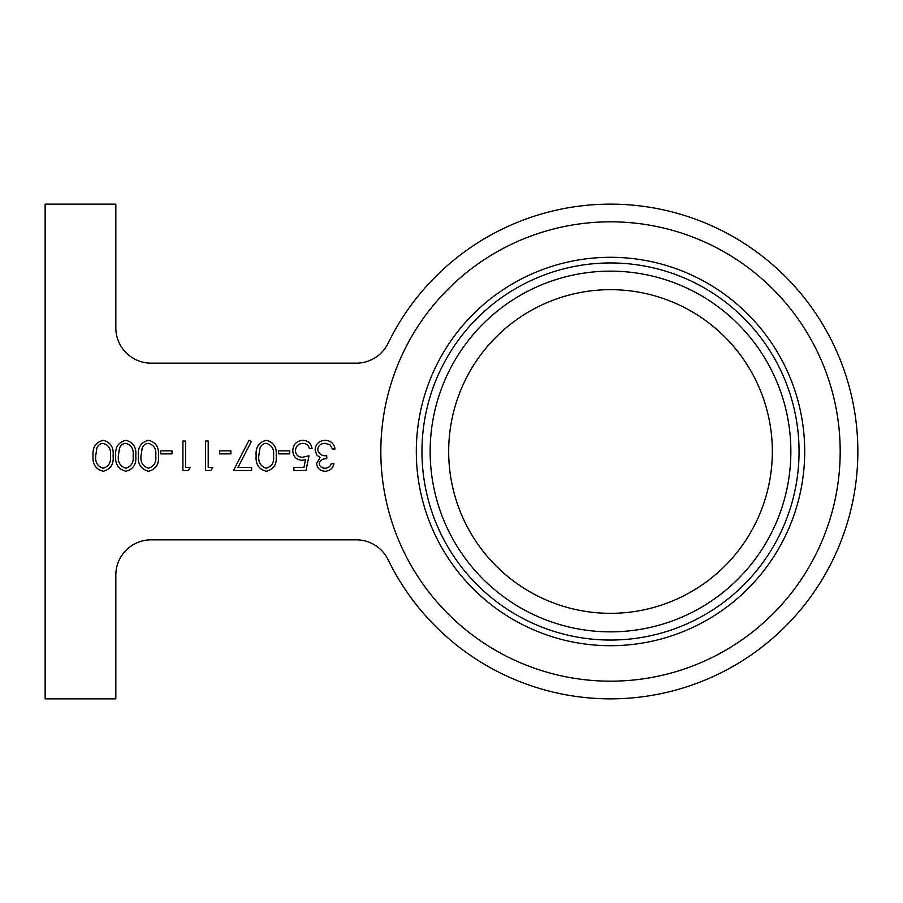 <?xml version="1.0" encoding="UTF-8"?>
<svg xmlns="http://www.w3.org/2000/svg" width="903" height="903" viewBox="0 0 903 903"><rect width="100%" height="100%" fill="white"/><g stroke="black" fill="none" stroke-linecap="round" stroke-linejoin="round"><path stroke-width="1.35" d="M448.678 451.5A161.829 161.829 0 0 1 610.507 289.671A161.829 161.829 0 0 1 772.336 451.5A161.829 161.829 0 0 1 610.507 613.329A161.829 161.829 0 0 1 448.678 451.5M430.155 451.5A180.352 180.352 0 0 1 610.507 271.148A180.352 180.352 0 0 1 790.859 451.5A180.352 180.352 0 0 1 610.507 631.852A180.352 180.352 0 0 1 430.155 451.5M799.053 451.5A188.546 188.546 0 0 1 610.507 640.046A188.546 188.546 0 0 1 421.961 451.5A188.546 188.546 0 0 1 610.507 262.954A188.546 188.546 0 0 1 799.053 451.5M804.708 451.5A194.201 194.201 0 0 1 610.507 645.701A194.201 194.201 0 0 1 416.306 451.5A194.201 194.201 0 0 1 610.507 257.299A194.201 194.201 0 0 1 804.708 451.5M840.185 451.5A229.678 229.678 0 0 1 610.507 681.178A229.678 229.678 0 0 1 380.829 451.5A229.678 229.678 0 0 1 610.507 221.822A229.678 229.678 0 0 1 840.185 451.5M486.83 237.297L490.622 235.152M500.725 229.859L506.617 227.037M388.087 343.287A247.343 247.343 0 0 1 857.85 451.5A247.343 247.343 0 0 1 388.087 559.713A35.33 35.33 0 0 0 356.313 539.836L151.151 539.836A35.33 35.33 0 0 0 115.821 575.177L115.821 698.843L45.15 698.843L45.15 204.157L115.821 204.157L115.821 327.823A35.33 35.33 0 0 0 151.151 363.164L356.313 363.164A35.33 35.33 0 0 0 388.087 343.287M115.719 455.767C114.986 447.369 118.372 442.222 125.889 440.292C133.305 442.256 136.579 447.414 135.732 455.767C136.601 464.119 133.317 469.289 125.889 471.253C118.372 469.323 114.986 464.165 115.719 455.767M160.644 450.868L171.976 450.868L171.976 453.882L160.644 453.882L160.644 450.868M208.209 467.472L212.747 467.472L211.009 470.497L205.568 470.497L205.568 441.048L208.209 441.048L208.209 467.472M237.974 467.472L251.621 467.472L251.621 470.497L233.505 470.497L248.98 440.292L251.271 441.556L237.974 467.472M278.429 450.868L289.75 450.868L289.75 453.882L278.429 453.882L278.429 450.868M319.199 463.611C319.854 466.693 321.818 468.239 325.125 468.228C328.15 468.104 330.205 466.591 331.277 463.702L333.918 463.702C332.823 468.397 329.9 470.914 325.159 471.253C320.159 470.994 317.292 468.443 316.558 463.6L320.001 457.539L316.806 455.033L315.045 449.796C315.768 443.813 319.165 440.641 325.238 440.292C330.746 440.596 334.02 443.497 335.058 448.983L332.417 448.983L330.103 444.908L325.182 443.317C320.892 443.362 318.387 445.439 317.687 449.547C318.782 454.017 321.795 456.094 326.751 455.778L326.751 458.792C322.8 458.555 320.283 460.158 319.199 463.611M309.007 455.778L305.982 470.497L293.904 470.497L293.904 467.472L303.927 467.472L305.507 459.729L302.042 460.304C296.195 459.785 293.114 456.568 292.775 450.676C293.238 444.242 296.658 440.788 303.047 440.292C308.171 440.709 311.163 443.475 312.032 448.599L309.379 448.599C308.544 445.247 306.388 443.486 302.889 443.317C298.306 443.723 295.823 446.217 295.416 450.789C295.834 454.999 298.204 457.166 302.516 457.279L309.007 455.778M256.159 455.767C255.425 447.369 258.811 442.222 266.317 440.292C273.733 442.256 277.018 447.414 276.16 455.767C277.029 464.119 273.756 469.289 266.317 471.253C258.811 469.323 255.425 464.165 256.159 455.767M219.542 450.868L230.863 450.868L230.863 453.882L219.542 453.882L219.542 450.868M185.566 467.472L190.093 467.472L188.366 470.497L182.914 470.497L182.914 441.048L185.566 441.048L185.566 467.472M138.373 455.767C137.64 447.369 141.026 442.222 148.532 440.292C155.948 442.256 159.233 447.414 158.386 455.767C159.255 464.119 155.971 469.289 148.532 471.253C141.026 469.323 137.64 464.165 138.373 455.767M93.077 455.767C92.332 447.369 95.729 442.222 103.235 440.292C110.651 442.256 113.936 447.414 113.078 455.767C113.947 464.119 110.674 469.289 103.235 471.253C95.729 469.323 92.343 464.165 93.077 455.767M486.83 665.703L483.082 663.502M473.443 657.395L468.059 653.704M266.227 468.228C271.905 466.456 274.343 462.302 273.519 455.778C274.343 449.254 271.905 445.1 266.227 443.317C263.044 443.61 260.944 445.292 259.917 448.373L258.8 455.778C258.123 462.268 260.606 466.422 266.227 468.228M148.453 468.228C154.131 466.456 156.558 462.302 155.734 455.778C156.558 449.254 154.131 445.1 148.453 443.317C145.27 443.61 143.159 445.292 142.132 448.373L141.015 455.778C140.337 462.268 142.821 466.422 148.453 468.228M125.799 468.228C131.477 466.456 133.904 462.302 133.091 455.778C133.904 449.254 131.477 445.1 125.799 443.317C122.616 443.61 120.505 445.292 119.478 448.373L118.361 455.778C117.695 462.268 120.167 466.422 125.799 468.228M103.145 468.228C108.823 466.456 111.25 462.302 110.437 455.778C111.261 449.254 108.823 445.1 103.145 443.317C99.962 443.61 97.863 445.292 96.824 448.373L95.718 455.778C95.041 462.268 97.524 466.422 103.145 468.228"/></g></svg>
